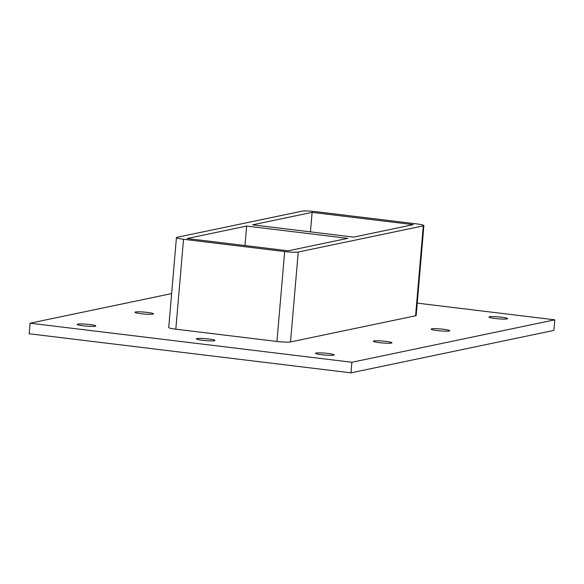 <?xml version="1.0" encoding="UTF-8"?>
<svg xmlns="http://www.w3.org/2000/svg" width="584" height="584" viewBox="0 0 584 584"><rect width="100%" height="100%" fill="white"/><g stroke="black" fill="none" stroke-linecap="round" stroke-linejoin="round"><path stroke-width="0.88" d="M333.617 355.174A9.337 0.964 -175.1 0 1 323.229 354.919A9.337 0.964 -175.1 0 1 315.535 353.313A9.337 0.964 -175.1 0 1 316.068 353.043A9.337 0.964 -175.1 0 1 326.456 353.291A9.337 0.964 -175.1 0 1 334.15 354.904A9.337 0.964 -175.1 0 1 333.617 355.174M153.059 314.141A9.337 0.964 -175.1 0 1 142.671 313.885A9.337 0.964 -175.1 0 1 134.977 312.279A9.337 0.964 -175.1 0 1 135.51 312.009A9.337 0.964 -175.1 0 1 145.891 312.257A9.337 0.964 -175.1 0 1 153.592 313.871A9.337 0.964 -175.1 0 1 153.059 314.141M391.426 343.085A9.337 0.964 -175.1 0 1 381.038 342.83A9.337 0.964 -175.1 0 1 373.344 341.217A9.337 0.964 -175.1 0 1 373.877 340.954A9.337 0.964 -175.1 0 1 384.265 341.202A9.337 0.964 -175.1 0 1 391.959 342.815A9.337 0.964 -175.1 0 1 391.426 343.085M449.235 330.989A9.337 0.964 -175.1 0 1 438.847 330.741A9.337 0.964 -175.1 0 1 431.153 329.128A9.337 0.964 -175.1 0 1 431.678 328.858A9.337 0.964 -175.1 0 1 442.066 329.113A9.337 0.964 -175.1 0 1 449.76 330.726A9.337 0.964 -175.1 0 1 449.235 330.989M214.438 340.698A9.337 0.964 -175.1 0 1 204.05 340.45A9.337 0.964 -175.1 0 1 196.355 338.837A9.337 0.964 -175.1 0 1 196.881 338.567A9.337 0.964 -175.1 0 1 207.269 338.822A9.337 0.964 -175.1 0 1 214.963 340.435A9.337 0.964 -175.1 0 1 214.438 340.698M95.25 326.23A9.337 0.964 -175.1 0 1 84.862 325.981A9.337 0.964 -175.1 0 1 77.168 324.368A9.337 0.964 -175.1 0 1 77.701 324.098A9.337 0.964 -175.1 0 1 88.089 324.354A9.337 0.964 -175.1 0 1 95.783 325.96A9.337 0.964 -175.1 0 1 95.25 326.23M507.036 318.901A9.337 0.964 -175.1 0 1 496.656 318.652A9.337 0.964 -175.1 0 1 488.961 317.039A9.337 0.964 -175.1 0 1 489.487 316.769A9.337 0.964 -175.1 0 1 499.875 317.017A9.337 0.964 -175.1 0 1 507.569 318.63A9.337 0.964 -175.1 0 1 507.036 318.901M246.645 226.066L347.779 238.345L288.204 250.806L187.07 238.528L246.645 226.066L244.973 245.557M353.678 237.111L252.543 224.833L312.119 212.372L413.253 224.65L353.678 237.111M310.454 231.863L312.119 212.372M171.638 293.591L30.105 323.193L351.889 362.262L554.8 319.828L417.239 303.125M175.82 329.186L183.529 239.272A10.673 1.102 -175.1 0 1 176.434 237.615L168.725 327.536A10.673 1.102 4.9 0 0 175.82 329.186L276.955 341.465A10.673 1.102 4.9 0 0 290.525 341.947L415.574 315.791A10.673 1.102 4.9 0 0 416.18 315.484L423.889 225.563A10.673 1.102 -175.1 0 1 423.283 225.869L415.574 315.791M30.105 323.193L29.2 333.771L350.977 372.847L553.895 330.405L554.8 319.828M350.977 372.847L351.889 362.262M176.434 237.615A10.673 1.102 -175.1 0 1 177.04 237.308L302.096 211.153A10.673 1.102 -175.1 0 1 315.659 211.634L416.794 223.913A10.673 1.102 -175.1 0 1 423.889 225.563M183.529 239.272L284.663 251.551L276.955 341.465M290.525 341.947L298.234 252.025A10.673 1.102 -175.1 0 1 284.663 251.551M298.234 252.025L423.283 225.869"/></g></svg>
